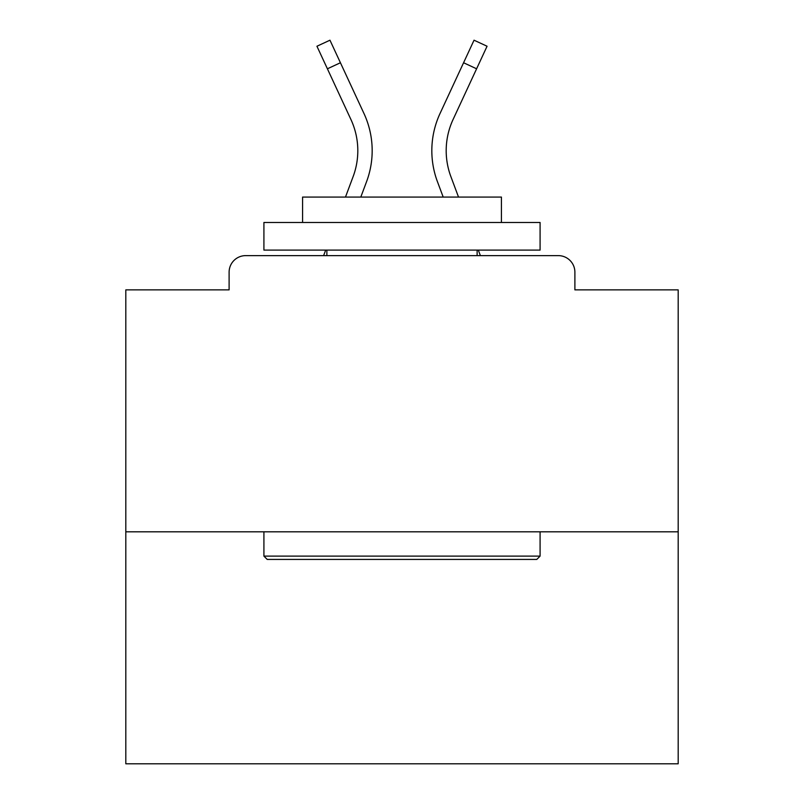 <?xml version="1.0" encoding="UTF-8"?>
<svg xmlns="http://www.w3.org/2000/svg" width="804" height="804" viewBox="0 0 804 804"><rect width="100%" height="100%" fill="white"/><g stroke="black" fill="none" stroke-linecap="round" stroke-linejoin="round"><path stroke-width="1.21" d="M574.89 289.872L574.89 272.194L574.89 289.872L678.184 289.872L678.184 763.8L125.816 763.8L125.816 289.872L229.11 289.872L229.11 272.194L229.11 289.872M678.184 531.806L125.816 531.806M574.89 272.194A16.572 16.572 0 0 0 558.318 255.622L245.682 255.622A16.572 16.572 0 0 0 229.11 272.194M558.318 255.622L488.169 255.622M315.831 255.622L245.682 255.622M366.594 181.583L360.805 197.07L366.594 181.583A88.38 88.38 0 0 0 363.961 113.475L340.424 62.752L327.399 68.792L316.937 46.24L329.962 40.2L340.424 62.752M353.137 176.558L345.479 197.07L353.137 176.558A74.018 74.018 0 0 0 357.81 150.67A74.018 74.018 0 0 1 353.137 176.558A74.018 74.018 0 0 0 357.81 150.67A74.018 74.018 0 0 1 353.137 176.558A74.018 74.018 0 0 0 357.81 150.67A74.018 74.018 0 0 1 353.137 176.558A74.018 74.018 0 0 0 357.81 150.67A74.018 74.018 0 0 1 353.137 176.558M325.68 250.094L323.62 255.622L325.68 250.094M446.19 150.67A74.018 74.018 0 0 0 450.863 176.558L458.521 197.07L450.863 176.558A74.018 74.018 0 0 1 446.19 150.67A74.018 74.018 0 0 0 450.863 176.558A74.018 74.018 0 0 1 446.19 150.67A74.018 74.018 0 0 0 450.863 176.558A74.018 74.018 0 0 1 446.19 150.67A74.018 74.018 0 0 0 450.863 176.558A74.018 74.018 0 0 1 446.19 150.67A74.018 74.018 0 0 0 450.863 176.558A74.018 74.018 0 0 1 446.19 150.67A74.018 74.018 0 0 0 450.863 176.558A74.018 74.018 0 0 1 446.19 150.67A74.018 74.018 0 0 0 450.863 176.558A74.018 74.018 0 0 1 446.19 150.67A74.018 74.018 0 0 0 450.863 176.558A74.018 74.018 0 0 1 446.19 150.67A74.018 74.018 0 0 0 450.863 176.558A74.018 74.018 0 0 1 446.19 150.67A74.018 74.018 0 0 0 450.863 176.558A74.018 74.018 0 0 1 446.19 150.67A74.018 74.018 0 0 0 450.863 176.558A74.018 74.018 0 0 1 446.19 150.67A74.018 74.018 0 0 0 450.863 176.558A74.018 74.018 0 0 1 446.19 150.67A74.018 74.018 0 0 0 450.863 176.558A74.018 74.018 0 0 1 446.19 150.67A74.018 74.018 0 0 0 450.863 176.558A74.018 74.018 0 0 1 446.19 150.67A74.018 74.018 0 0 0 450.863 176.558A74.018 74.018 0 0 1 446.19 150.67A74.018 74.018 0 0 0 450.863 176.558A74.018 74.018 0 0 1 453.064 119.525A74.018 74.018 0 0 0 446.19 150.67A74.018 74.018 0 0 1 453.064 119.525A74.018 74.018 0 0 0 446.19 150.67A74.018 74.018 0 0 1 453.064 119.525A74.018 74.018 0 0 0 446.19 150.67A74.018 74.018 0 0 1 453.064 119.525A74.018 74.018 0 0 0 446.19 150.67A74.018 74.018 0 0 1 453.064 119.525A74.018 74.018 0 0 0 446.19 150.67A74.018 74.018 0 0 1 453.064 119.525A74.018 74.018 0 0 0 446.19 150.67A74.018 74.018 0 0 1 453.064 119.525A74.018 74.018 0 0 0 446.19 150.67A74.018 74.018 0 0 1 453.064 119.525A74.018 74.018 0 0 0 446.19 150.67A74.018 74.018 0 0 1 453.064 119.525A74.018 74.018 0 0 0 446.19 150.67A74.018 74.018 0 0 1 453.064 119.525A74.018 74.018 0 0 0 446.19 150.67A74.018 74.018 0 0 1 453.064 119.525A74.018 74.018 0 0 0 446.19 150.67A74.018 74.018 0 0 1 453.064 119.525A74.018 74.018 0 0 0 446.19 150.67A74.018 74.018 0 0 1 453.064 119.525A74.018 74.018 0 0 0 446.19 150.67A74.018 74.018 0 0 1 453.064 119.525A74.018 74.018 0 0 0 446.19 150.67A74.018 74.018 0 0 1 453.064 119.525A74.018 74.018 0 0 0 446.19 150.67A74.018 74.018 0 0 1 453.064 119.525L476.601 68.792L463.576 62.752L474.038 40.2L487.063 46.24L476.601 68.792M437.406 181.583L443.195 197.07L437.406 181.583A88.38 88.38 0 0 1 440.039 113.475L463.576 62.752M478.32 250.094L480.38 255.622L478.32 250.094M536.781 559.423L267.219 559.423L263.913 556.107L540.087 556.107L536.781 559.423M263.913 222.477L540.087 222.477L540.087 250.094L263.913 250.094L263.913 222.477M501.425 222.477L501.425 197.07L302.575 197.07L302.575 222.477M263.913 531.806L263.913 556.107M540.087 531.806L540.087 556.107M326.876 250.094L326.876 255.622M477.124 250.094L477.124 255.622M327.399 68.792L350.936 119.525A74.018 74.018 0 0 1 357.81 150.67A74.018 74.018 0 0 0 350.936 119.525A74.018 74.018 0 0 1 357.81 150.67"/></g></svg>
